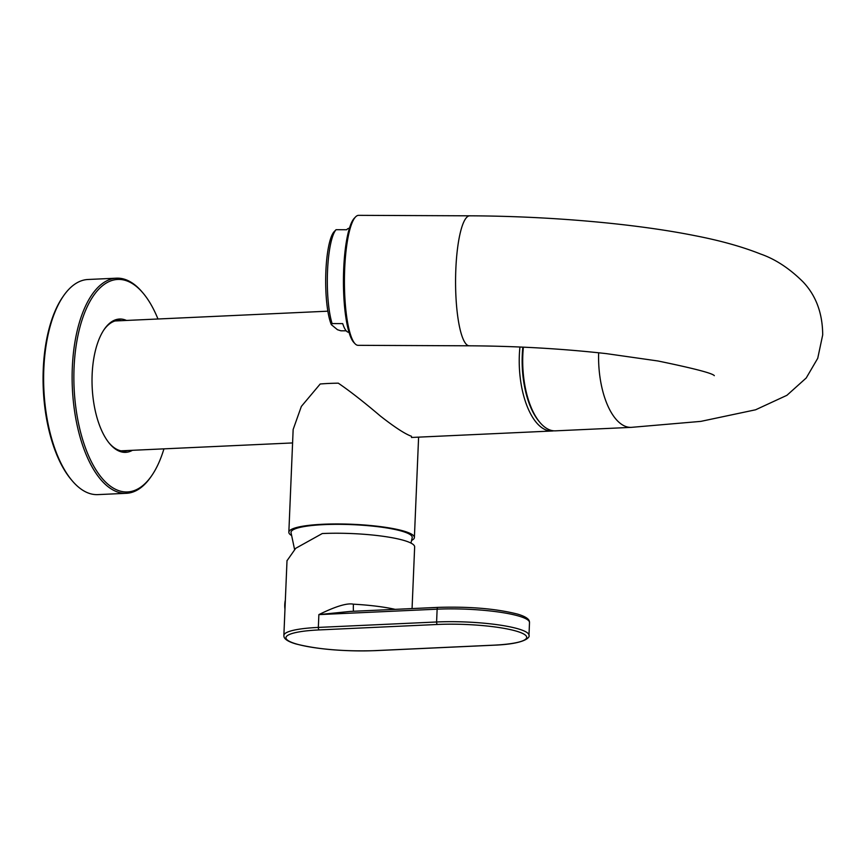 <?xml version="1.0" encoding="UTF-8"?>
<svg xmlns="http://www.w3.org/2000/svg" width="866" height="866" viewBox="0 0 866 866"><rect width="100%" height="100%" fill="white"/><g stroke="black" fill="none" stroke-linecap="round" stroke-linejoin="round"><path stroke-width="1.3" d="M519.936 347.017A64.993 29.65 87.4 0 0 546.316 430.088A64.993 29.65 87.4 0 0 551.988 431.008A64.993 29.65 87.4 0 0 553.71 430.813M411.61 540.438A62.828 10.598 -177.6 0 0 414.392 537.505A62.828 10.598 -177.6 0 0 407.475 532.298A62.828 10.598 -177.6 0 0 337.09 523.952A62.828 10.598 -177.6 0 0 288.843 532.233L293.152 429.46L301.357 406.414L320.204 383.995A62.828 10.598 2.4 0 1 338.281 383.173C349.723 390.956 363.785 401.932 380.466 416.113C394.734 427.274 405.072 433.996 411.502 436.291M288.843 532.233A62.828 10.598 -177.6 0 0 291.377 535.394M294.537 549.271L291.019 532.59A60.663 10.24 2.4 0 1 336.842 524.331A60.663 10.24 2.4 0 1 405.548 532.384A60.663 10.24 2.4 0 1 412.194 537.667L410.96 543.09M287.003 560.735L295.707 548.308L322.271 533.543A63.478 10.706 -177.6 0 1 407.659 541.661A63.478 10.706 2.4 0 1 414.652 546.911L412.064 608.571M319.24 629.918A61.313 10.349 -177.6 0 0 292.697 642.778A61.313 10.349 -177.6 0 0 375.162 650.615L493.425 645.181A61.313 10.349 -177.6 0 0 519.957 632.321A61.313 10.349 -177.6 0 0 437.492 624.473L319.24 629.918A2.165 0.985 -92.6 0 1 318.342 627.417L318.872 614.611C335.683 606.33 347.19 602.855 353.415 604.187A63.478 10.706 2.4 0 1 395.145 609.35M438.207 607.412A2.165 0.985 87.4 0 0 438.023 607.38A2.165 0.985 87.4 0 0 437.135 609.177L318.872 614.611L350.427 611.407L437.839 607.423M157.969 319.002A106.377 48.518 87.4 0 0 143.236 293.303L142.327 292.232A107.676 49.113 87.4 0 0 125.873 279.707A107.676 49.113 87.4 0 0 116.488 278.181L87.975 279.491A107.676 49.113 87.4 0 0 63.532 295.858L62.731 297.006A106.377 48.518 87.4 0 0 71.12 479.493L72.03 480.576A107.676 49.113 87.4 0 0 88.484 493.1A107.676 49.113 87.4 0 0 97.869 494.616L126.382 493.306A107.676 49.113 87.4 0 0 150.825 476.95L151.626 475.791A106.377 48.518 87.4 0 0 163.945 448.859M116.488 278.181A107.676 49.113 87.4 0 0 72.116 377.749A107.676 49.113 87.4 0 0 116.986 491.791A107.676 49.113 87.4 0 0 126.382 493.306M143.236 293.303A106.377 48.518 87.4 0 0 126.977 280.93A106.377 48.518 87.4 0 0 74.065 367.736A106.377 48.518 87.4 0 0 118.198 490.448A106.377 48.518 87.4 0 0 151.626 475.791M126.479 320.452A66.725 30.44 87.4 0 0 125.343 319.976A66.725 30.44 87.4 0 0 104.364 329.177A66.725 30.44 87.4 0 0 109.636 443.652A66.725 30.44 87.4 0 0 119.833 451.403A66.725 30.44 87.4 0 0 132.455 450.298M63.532 295.858A107.676 49.113 87.4 0 0 72.03 480.576M109.181 443.1A65.426 29.845 87.4 0 0 118.729 450.179A65.426 29.845 87.4 0 0 127.843 450.515M121.868 320.658A65.426 29.845 87.4 0 0 103.974 329.762M523.378 347.169A64.993 29.65 87.4 0 0 522.826 354.952A64.993 29.65 87.4 0 0 539.854 422.37A64.993 29.65 87.4 0 0 555.452 430.846L631.336 427.36A64.993 29.65 87.4 0 1 598.655 352.787M539.854 422.37L538.944 421.287A63.694 29.054 -92.6 0 1 522.263 355.222A63.694 29.054 -92.6 0 1 522.847 347.147M469.773 215.818A64.993 13.943 -89.8 0 0 455.819 269.521A64.993 13.943 -89.8 0 0 469.22 345.805L358.08 345.328A64.993 13.943 -89.8 0 1 355.028 343.726A64.993 13.943 -89.8 0 1 344.679 269.045A64.993 13.943 -89.8 0 1 355.569 216.911A64.993 13.943 -89.8 0 1 358.643 215.342L469.773 215.818C548.698 216.11 633.988 223.471 694.889 235.66C720.22 240.564 742.054 246.658 760.413 253.954C775.157 259.042 789.337 268.308 802.944 281.775C815.978 295.468 822.559 313.167 822.7 334.893L817.731 358.308L806.214 377.998L786.923 395.307L755.585 409.791L700.865 421.374L631.336 427.36M355.028 343.726L353.826 342.46A63.694 13.661 -89.8 0 1 343.683 269.272A63.694 13.661 -89.8 0 1 354.356 218.178L355.569 216.911M348.976 332.295L348.825 332.295A51.992 11.15 -89.8 0 1 342.709 323.624L332.122 323.581L331.321 324.653L337.448 329.708L340.879 330.801L346.205 330.823M331.321 324.653A49.827 10.684 -89.8 0 1 325.778 274.024A49.827 10.684 -89.8 0 1 334.211 231.612L336.062 229.707A51.992 11.15 90.2 0 0 327.521 271.22A51.992 11.15 -89.8 0 0 332.122 323.581M336.062 229.707L346.638 229.75A51.992 11.15 -89.8 0 1 349.269 228.299L349.42 228.299M437.492 624.473A2.165 0.985 -92.6 0 1 436.594 621.983L318.342 627.417A63.478 10.706 -177.6 0 0 283.864 635.471L287.014 560.518M353.534 611.266A8.671 0.628 93.1 0 1 353.415 604.187M437.135 609.177L436.594 621.983A63.478 10.706 -177.6 0 1 528.974 635.352L529.505 622.557A63.478 10.706 2.4 0 0 437.135 609.177M285.26 602.162A13.001 5.932 87.4 0 0 285.066 606.817M284.968 609.253A12.427 5.661 -92.6 0 1 285.347 600.214M551.988 431.008L411.447 437.471M292.589 442.937L120.991 450.829M327.846 311.186L115.016 320.972M418.603 437.146L414.392 537.505M283.864 635.471C284.2 635.915 282.121 639.909 295.847 643.925C317.292 649.359 343.791 651.6 375.357 650.647L493.609 645.213C529.094 643.849 529.96 635.817 528.974 635.352M350.427 611.407L438.023 607.38C469.578 606.427 496.088 608.668 517.532 614.102C531.259 618.118 529.169 622.113 529.505 622.557M284.957 609.491L285.358 599.911M469.22 345.805C516.461 346.075 562.175 348.684 606.384 353.631L657.954 360.981C693.807 368.386 712.599 373.278 714.32 375.671"/></g></svg>
